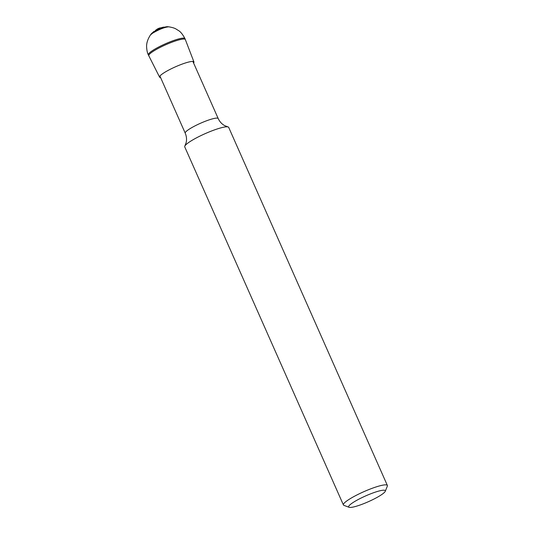 <?xml version="1.0" encoding="UTF-8"?>
<svg xmlns="http://www.w3.org/2000/svg" width="534" height="534" viewBox="0 0 534 534"><rect width="100%" height="100%" fill="white"/><g stroke="black" fill="none" stroke-linecap="round" stroke-linejoin="round"><path stroke-width="0.8" d="M370.689 493.81A20.038 3.197 156.1 0 0 349.123 507.3A20.038 3.197 156.1 0 0 368.286 501.74A20.038 3.197 156.1 0 0 385.274 491.28A20.038 3.197 156.1 0 0 370.689 493.81M349.123 507.3L343.949 505.378A24.043 3.838 -23.9 0 1 343.409 504.944A24.043 3.838 -23.9 0 1 369.828 489.191A24.043 3.838 -23.9 0 1 387.37 485.459A24.043 3.838 -23.9 0 1 387.33 486.154L385.274 491.28M387.37 485.459L228.706 127.412A24.043 3.838 156.1 0 0 227.938 126.905A24.043 3.838 156.1 0 0 205.169 133.647A24.043 3.838 156.1 0 0 184.884 145.989A24.043 3.838 156.1 0 0 184.744 146.897L343.409 504.944M193.582 62.985A18.783 2.997 156.1 0 0 193.935 61.937L184.978 38.622C182.648 34.283 180.419 31.546 178.276 30.418C175.779 29.003 175.573 28.028 168.784 26.82L167.529 26.7A9.258 1.475 156.1 0 0 166.822 26.72L159.479 28.055A2.783 0.447 156.1 0 0 157.637 28.869A2.783 0.447 156.1 0 0 157.016 29.21M166.822 26.72A9.258 1.475 156.1 0 0 153.472 32.153A9.258 1.475 156.1 0 0 151.723 33.408A9.258 1.475 156.1 0 0 151.229 33.922L150.475 34.93C147.624 39.329 146.343 43.448 146.63 47.292C146.87 50.717 147.444 53.24 148.339 54.855L159.593 77.156A18.783 2.997 156.1 0 0 160.607 77.597M168.731 26.813C164.599 27.187 159.205 29.323 152.557 33.221L150.501 34.89M193.935 61.937A18.783 2.997 156.1 0 0 180.258 64.814A18.783 2.997 156.1 0 0 161.428 74.62A18.783 2.997 156.1 0 0 159.593 77.156M192.901 61.45L218.206 118.555A18.029 2.877 156.1 0 0 200.557 123.234A18.029 2.877 156.1 0 0 185.231 133.166C186.586 136.377 186.88 139.568 186.119 142.725L184.884 145.989M163.611 27.08C160.107 28.008 157.33 29.136 155.287 30.458L157.637 28.869M184.978 38.622A20.038 3.197 156.1 0 0 170.172 41.806A20.038 3.197 156.1 0 0 150.167 52.292A20.038 3.197 156.1 0 0 148.339 54.855M185.371 39.576A20.012 3.191 156.1 0 0 170.646 42.7A20.012 3.191 156.1 0 0 150.595 53.2A20.012 3.191 156.1 0 0 148.779 55.79M159.926 76.062L185.231 133.166M218.206 118.555C219.674 121.719 221.837 124.075 224.694 125.637L227.938 126.905M154.126 31.286L151.723 33.408"/></g></svg>
